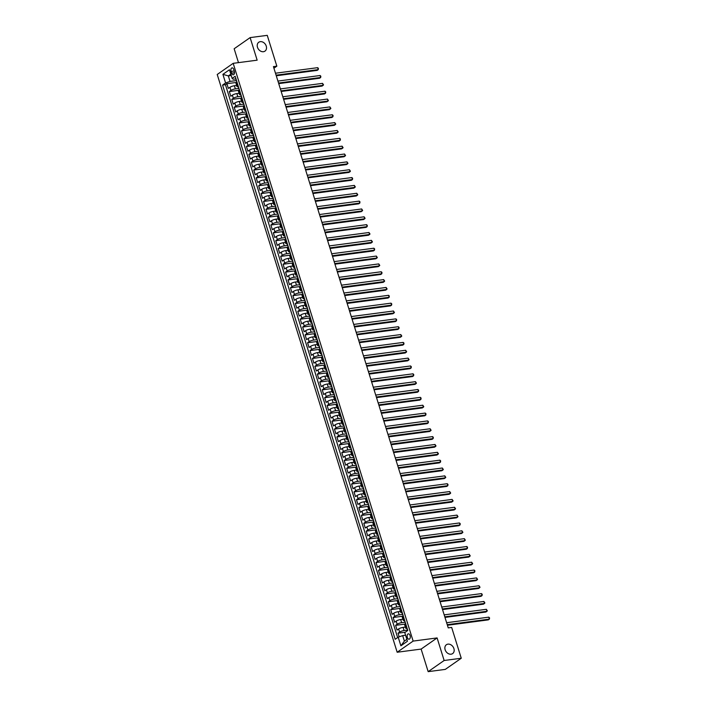 <?xml version="1.0" encoding="UTF-8"?>
<svg xmlns="http://www.w3.org/2000/svg" width="707" height="707" viewBox="0 0 707 707"><rect width="100%" height="100%" fill="white"/><g stroke="black" fill="none" stroke-linecap="round" stroke-linejoin="round"><path stroke-width="1.06" d="M447.955 644.139A5.409 4.233 -124.9 0 1 453.523 647.63A5.409 4.233 -124.9 0 1 452.621 653.604A5.409 4.233 -124.9 0 1 451.084 654.187A5.409 4.233 -124.9 0 1 445.516 650.696A5.409 4.233 -124.9 0 1 446.417 644.722A5.409 4.233 -124.9 0 1 447.955 644.139M260.3 41.66A5.409 4.233 -124.9 0 1 265.867 45.151A5.409 4.233 -124.9 0 1 264.966 51.125A5.409 4.233 -124.9 0 1 263.428 51.708A5.409 4.233 -124.9 0 1 257.861 48.209A5.409 4.233 -124.9 0 1 258.771 42.243A5.409 4.233 -124.9 0 1 260.3 41.66M410.095 635.558A2.704 1.564 -97.5 0 0 408.363 633.843A2.704 1.564 -97.5 0 0 407.338 637.493A2.704 1.564 -97.5 0 0 409.07 639.208A2.704 1.564 -97.5 0 0 410.095 635.558M428.168 671.65L444.137 660.497L437.103 637.926L421.133 649.079L428.168 671.65L445.286 669.396L461.256 658.244L451.667 627.427L448.238 627.878L273.423 66.608L276.844 66.158L267.255 35.35L250.128 37.604L234.158 48.756L238.48 62.64M421.133 649.079L397.166 652.243L217.217 74.491L233.186 63.33L413.135 641.09L397.166 652.243M236.642 85.441L234.397 85.741A3.385 0.795 162.7 0 0 229.925 87.306L228.352 88.41L226.885 83.7L236.907 82.374M238.948 88.41L235.378 88.879A3.385 0.795 162.7 0 0 230.906 90.443L229.333 91.548L239.346 90.231M229.333 91.548L230.8 96.258L232.373 95.153A3.385 0.795 162.7 0 1 236.845 93.589L239.09 93.297M241.538 101.145L239.284 101.437A3.385 0.795 162.7 0 0 234.821 103.01L233.248 104.106L231.781 99.395L241.794 98.079M243.977 108.993L241.732 109.293A3.385 0.795 162.7 0 0 237.26 110.858L235.687 111.953L234.22 107.243L244.242 105.926M246.425 116.841L244.171 117.141A3.385 0.795 162.7 0 0 239.708 118.705L238.135 119.81L236.668 115.1L246.681 113.774M248.873 124.697L246.619 124.989A3.385 0.795 162.7 0 0 242.156 126.553L240.574 127.658L239.116 122.947L249.129 121.631M251.312 132.545L249.067 132.836A3.385 0.795 162.7 0 0 244.595 134.41L243.022 135.505L241.555 130.795L251.577 129.478M253.76 140.393L251.506 140.693A3.385 0.795 162.7 0 0 247.043 142.257L245.47 143.353L244.003 138.643L254.016 137.326M256.208 148.24L253.954 148.541A3.385 0.795 162.7 0 0 249.491 150.105L247.91 151.21L246.443 146.499L256.464 145.174M258.647 156.097L256.402 156.388A3.385 0.795 162.7 0 0 251.931 157.953L250.358 159.057L248.891 154.347L258.912 153.03M261.095 163.944L258.842 164.236A3.385 0.795 162.7 0 0 254.379 165.809L252.806 166.905L251.338 162.195L261.351 160.878M263.543 171.792L261.29 172.093A3.385 0.795 162.7 0 0 256.827 173.657L255.245 174.753L253.778 170.042L263.799 168.726M265.982 179.64L263.738 179.94A3.385 0.795 162.7 0 0 259.266 181.505L257.693 182.609L256.226 177.899L266.247 176.573M268.43 187.496L266.177 187.788A3.385 0.795 162.7 0 0 261.714 189.352L260.141 190.457L258.674 185.747L268.687 184.43M270.878 195.344L268.625 195.636A3.385 0.795 162.7 0 0 264.162 197.209L262.58 198.305L261.113 193.594L271.135 192.277M273.317 203.192L271.073 203.492A3.385 0.795 162.7 0 0 266.601 205.057L265.028 206.152L263.561 201.442L273.582 200.125M275.765 211.04L273.512 211.34A3.385 0.795 162.7 0 0 269.049 212.904L267.476 214.009L266.009 209.299L276.022 207.973M278.213 218.896L275.96 219.188A3.385 0.795 162.7 0 0 271.497 220.752L269.915 221.857L268.448 217.146L278.47 215.829M280.652 226.744L278.408 227.035A3.385 0.795 162.7 0 0 273.936 228.608L272.363 229.704L270.896 224.994L280.909 223.677M283.1 234.591L280.847 234.892A3.385 0.795 162.7 0 0 276.384 236.456L274.811 237.552L273.344 232.842L283.357 231.525M285.548 242.439L283.295 242.74A3.385 0.795 162.7 0 0 278.832 244.304L277.25 245.409L275.783 240.698L285.805 239.373M287.988 250.296L285.743 250.587A3.385 0.795 162.7 0 0 281.271 252.152L279.698 253.256L278.231 248.546L288.244 247.229M290.436 258.143L288.182 258.435A3.385 0.795 162.7 0 0 283.719 260.008L282.146 261.104L280.679 256.394L290.692 255.077M292.884 265.991L290.63 266.292A3.385 0.795 162.7 0 0 286.167 267.856L284.585 268.952L283.118 264.241L293.14 262.924M295.323 273.839L293.078 274.139A3.385 0.795 162.7 0 0 288.606 275.703L287.033 276.808L285.566 272.098L295.579 270.772M297.771 281.695L295.517 281.987A3.385 0.795 162.7 0 0 291.054 283.551L289.481 284.656L288.014 279.945L298.027 278.629M300.219 289.543L297.965 289.835A3.385 0.795 162.7 0 0 293.502 291.408L291.92 292.504L290.453 287.793L300.475 286.476M302.658 297.391L300.413 297.691A3.385 0.795 162.7 0 0 295.941 299.255L294.368 300.351L292.901 295.641L302.914 294.324M305.106 305.238L302.852 305.539A3.385 0.795 162.7 0 0 298.389 307.103L296.816 308.208L295.349 303.497L305.362 302.172M307.554 313.095L305.3 313.387A3.385 0.795 162.7 0 0 300.837 314.951L299.255 316.056L297.788 311.345L307.81 310.028M309.993 320.943L307.748 321.234A3.385 0.795 162.7 0 0 303.276 322.807L301.703 323.903L300.236 319.193L310.249 317.876M312.441 328.79L310.187 329.091A3.385 0.795 162.7 0 0 305.724 330.655L304.151 331.751L302.684 327.041L312.697 325.724M314.889 336.638L312.635 336.939A3.385 0.795 162.7 0 0 308.172 338.503L306.591 339.607L305.124 334.897L315.145 333.571M317.328 344.495L315.083 344.786A3.385 0.795 162.7 0 0 310.612 346.35L309.039 347.455L307.572 342.745L317.584 341.428M319.776 352.342L317.523 352.634A3.385 0.795 162.7 0 0 313.06 354.207L311.487 355.303L310.02 350.592L320.032 349.276M322.224 360.19L319.971 360.49A3.385 0.795 162.7 0 0 315.508 362.055L313.926 363.151L312.459 358.44L322.48 357.123M324.663 368.038L322.419 368.338A3.385 0.795 162.7 0 0 317.947 369.902L316.374 371.007L314.907 366.297L324.92 364.971M327.111 375.894L324.858 376.186A3.385 0.795 162.7 0 0 320.395 377.75L318.822 378.855L317.355 374.144L327.368 372.828M329.559 383.742L327.306 384.034A3.385 0.795 162.7 0 0 322.843 385.607L321.261 386.702L319.794 381.992L329.815 380.675M331.998 391.59L329.754 391.89A3.385 0.795 162.7 0 0 325.282 393.454L323.709 394.55L322.242 389.84L332.255 388.523M334.446 399.437L332.193 399.738A3.385 0.795 162.7 0 0 327.73 401.302L326.157 402.407L324.69 397.696L334.703 396.371M336.885 407.294L334.641 407.586A3.385 0.795 162.7 0 0 330.169 409.15L328.596 410.254L327.129 405.544L337.151 404.227M339.333 415.142L337.089 415.433A3.385 0.795 162.7 0 0 332.617 417.006L331.044 418.102L329.577 413.392L339.59 412.075M341.781 422.989L339.528 423.29A3.385 0.795 162.7 0 0 335.065 424.854L333.492 425.95L332.025 421.239L342.038 419.923M344.221 430.837L341.976 431.137A3.385 0.795 162.7 0 0 337.504 432.702L335.931 433.806L334.464 429.096L344.486 427.77M346.669 438.693L344.424 438.985A3.385 0.795 162.7 0 0 339.952 440.549L338.379 441.654L336.912 436.944L346.925 435.627M349.117 446.541L346.863 446.833A3.385 0.795 162.7 0 0 342.4 448.406L340.827 449.502L339.36 444.791L349.373 443.475M351.556 454.389L349.311 454.689A3.385 0.795 162.7 0 0 344.839 456.254L343.266 457.349L341.799 452.639L351.821 451.322M354.004 462.237L351.75 462.537A3.385 0.795 162.7 0 0 347.287 464.101L345.714 465.206L344.247 460.496L354.26 459.17M356.452 470.093L354.198 470.385A3.385 0.795 162.7 0 0 349.735 471.949L348.162 473.054L346.695 468.343L356.708 467.027M358.891 477.941L356.646 478.232A3.385 0.795 162.7 0 0 352.174 479.806L350.601 480.901L349.134 476.191L359.156 474.874M361.339 485.789L359.085 486.089A3.385 0.795 162.7 0 0 354.622 487.653L353.049 488.749L351.582 484.039L361.595 482.722M363.787 493.636L361.533 493.937A3.385 0.795 162.7 0 0 357.07 495.501L355.488 496.606L354.021 491.895L364.043 490.57M366.226 501.493L363.981 501.784A3.385 0.795 162.7 0 0 359.51 503.349L357.936 504.453L356.469 499.743L366.491 498.426M368.674 509.34L366.42 509.632A3.385 0.795 162.7 0 0 361.957 511.205L360.384 512.301L358.917 507.591L368.93 506.274M371.122 517.188L368.868 517.489A3.385 0.795 162.7 0 0 364.405 519.053L362.824 520.149L361.357 515.438L371.378 514.122M373.561 525.036L371.316 525.336A3.385 0.795 162.7 0 0 366.845 526.901L365.272 528.005L363.805 523.295L373.826 521.969M376.009 532.892L373.756 533.184A3.385 0.795 162.7 0 0 369.293 534.748L367.72 535.853L366.253 531.143L376.265 529.826M378.457 540.74L376.204 541.032A3.385 0.795 162.7 0 0 371.741 542.605L370.159 543.701L368.692 538.99L378.713 537.673M380.896 548.588L378.652 548.888A3.385 0.795 162.7 0 0 374.18 550.453L372.607 551.548L371.14 546.838L381.161 545.521M383.344 556.436L381.091 556.736A3.385 0.795 162.7 0 0 376.628 558.3L375.055 559.405L373.588 554.695L383.601 553.369M385.792 564.292L383.539 564.584A3.385 0.795 162.7 0 0 379.076 566.148L377.494 567.253L376.027 562.542L386.049 561.225M388.231 572.14L385.987 572.431A3.385 0.795 162.7 0 0 381.515 574.004L379.942 575.1L378.475 570.39L388.488 569.073M390.679 579.987L388.426 580.288A3.385 0.795 162.7 0 0 383.963 581.852L382.39 582.948L380.923 578.238L390.936 576.921M393.127 587.835L390.874 588.136A3.385 0.795 162.7 0 0 386.411 589.7L384.829 590.805L383.362 586.094L393.384 584.769M395.567 595.692L393.322 595.983A3.385 0.795 162.7 0 0 388.85 597.548L387.277 598.652L385.81 593.942L395.823 592.625M398.014 603.539L395.761 603.831A3.385 0.795 162.7 0 0 391.298 605.404L389.725 606.5L388.258 601.79L398.271 600.473M400.462 611.387L398.209 611.688A3.385 0.795 162.7 0 0 393.746 613.252L392.164 614.348L390.697 609.637L400.719 608.32M402.902 619.235L400.657 619.535A3.385 0.795 162.7 0 0 396.185 621.1L394.612 622.204L393.145 617.494L403.158 616.168M405.35 627.091L403.096 627.383A3.385 0.795 162.7 0 0 398.633 628.947L397.06 630.052L395.593 625.341L405.606 624.025M231.074 71.407L231.613 73.13A2.625 1.511 -97.5 0 0 233.292 74.792A2.625 1.511 -97.5 0 0 234.282 71.257L233.752 69.533A2.625 1.511 -97.5 0 0 232.064 67.872A2.625 1.511 -97.5 0 0 231.074 71.407L234.203 70.992M231.251 75.534L228.343 75.914L230.049 81.411L225.586 82.975L222.564 85.087L395.178 639.287L398.2 637.184L400.887 645.818L407.453 641.231L404.757 632.597L407.78 630.485L235.166 76.285L232.143 78.397L233.16 79.237L235.82 78.892M225.586 82.975L222.899 74.341L229.457 69.763L232.143 78.397M407.647 630.052L404.077 630.52L403.096 627.383M405.084 621.824L405.058 621.851A2.245 0.521 162.7 0 0 404.987 622.045A2.245 0.521 162.7 0 0 405.199 622.187L401.629 622.673L400.657 619.535M402.61 614.003L402.61 614.003A2.245 0.521 162.7 0 0 402.548 614.197A2.245 0.521 162.7 0 0 402.751 614.33L399.19 614.825L398.209 611.688M400.312 606.5L396.742 606.977L395.761 603.831M397.749 598.272L397.723 598.299A2.245 0.521 162.7 0 0 397.661 598.493A2.245 0.521 162.7 0 0 397.864 598.635L394.294 599.121L393.322 595.983M395.275 590.451L395.275 590.451A2.245 0.521 162.7 0 0 395.213 590.645A2.245 0.521 162.7 0 0 395.416 590.787L391.855 591.273L390.874 588.136M392.977 582.957L389.407 583.425L388.426 580.288M390.423 574.747L390.388 574.747A2.245 0.521 162.7 0 0 390.326 574.95A2.245 0.521 162.7 0 0 390.529 575.083L386.959 575.578L385.987 572.431M387.94 566.899L387.94 566.899A2.245 0.521 162.7 0 0 387.878 567.094A2.245 0.521 162.7 0 0 388.081 567.235L384.52 567.721L383.539 564.584M385.642 559.405L382.072 559.873L381.091 556.736M383.088 551.195L383.053 551.204A2.245 0.521 162.7 0 0 382.991 551.398A2.245 0.521 162.7 0 0 383.194 551.531L379.624 552.026L378.652 548.888M380.605 543.347L380.605 543.347A2.245 0.521 162.7 0 0 380.543 543.55A2.245 0.521 162.7 0 0 380.746 543.683L377.185 544.178L376.204 541.032M378.307 535.853L374.737 536.321L373.756 533.184M375.753 527.643L375.717 527.652A2.245 0.521 162.7 0 0 375.656 527.846A2.245 0.521 162.7 0 0 375.859 527.988L372.289 528.474L371.316 525.336M373.42 520.158L369.849 520.626L368.868 517.489M370.972 512.301L367.401 512.778L366.42 509.632M368.418 504.1L368.382 504.1A2.245 0.521 162.7 0 0 368.32 504.294A2.245 0.521 162.7 0 0 368.524 504.436L364.953 504.922L363.981 501.784M366.085 496.606L362.514 497.074L361.533 493.937M363.637 488.758L360.066 489.226L359.085 486.089M361.083 480.548L361.047 480.548A2.245 0.521 162.7 0 0 360.985 480.751A2.245 0.521 162.7 0 0 361.189 480.884L357.618 481.379L356.646 478.232M358.749 473.054L355.179 473.522L354.198 470.385M356.187 464.826L356.16 464.853A2.245 0.521 162.7 0 0 356.089 465.047A2.245 0.521 162.7 0 0 356.293 465.188L352.731 465.674L351.75 462.537M353.747 456.996L353.712 457.005A2.245 0.521 162.7 0 0 353.65 457.199A2.245 0.521 162.7 0 0 353.853 457.332L350.283 457.827L349.311 454.689M351.414 449.502L347.844 449.979L346.863 446.833M348.851 441.274L348.825 441.301A2.245 0.521 162.7 0 0 348.754 441.495A2.245 0.521 162.7 0 0 348.958 441.636L345.396 442.122L344.424 438.985M346.412 433.444L346.377 433.453A2.245 0.521 162.7 0 0 346.315 433.647A2.245 0.521 162.7 0 0 346.518 433.789L342.957 434.275L341.976 431.137M344.079 425.959L340.509 426.427L339.528 423.29M341.49 417.749L341.49 417.749A2.245 0.521 162.7 0 0 341.419 417.952A2.245 0.521 162.7 0 0 341.631 418.084L338.061 418.579L337.089 415.433M339.077 409.901L339.042 409.901A2.245 0.521 162.7 0 0 338.98 410.095A2.245 0.521 162.7 0 0 339.183 410.237L335.622 410.723L334.641 407.586M336.744 402.407L333.174 402.875L332.193 399.738M334.155 394.206L334.155 394.206A2.245 0.521 162.7 0 0 334.084 394.4A2.245 0.521 162.7 0 0 334.296 394.533L330.726 395.027L329.754 391.89M331.742 386.349L331.707 386.349A2.245 0.521 162.7 0 0 331.645 386.552A2.245 0.521 162.7 0 0 331.848 386.685L328.287 387.18L327.306 384.034M329.409 378.855L325.839 379.323L324.858 376.186M326.82 370.654L326.82 370.654A2.245 0.521 162.7 0 0 326.749 370.848A2.245 0.521 162.7 0 0 326.961 370.989L323.391 371.475L322.419 368.338M324.522 363.159L320.951 363.628L319.971 360.49M322.074 355.303L318.503 355.78L317.523 352.634M319.484 347.102L319.484 347.102A2.245 0.521 162.7 0 0 319.414 347.296A2.245 0.521 162.7 0 0 319.626 347.437L316.056 347.924L315.083 344.786M317.187 339.607L313.616 340.076L312.635 336.939M314.739 331.76L311.168 332.228L310.187 329.091M312.149 323.55L312.149 323.55A2.245 0.521 162.7 0 0 312.079 323.753A2.245 0.521 162.7 0 0 312.291 323.886L308.72 324.38L307.748 321.234M309.852 316.056L306.281 316.524L305.3 313.387M307.289 307.828L307.253 307.854A2.245 0.521 162.7 0 0 307.192 308.049A2.245 0.521 162.7 0 0 307.395 308.19L303.833 308.676L302.852 305.539M304.814 300.007L304.814 300.007A2.245 0.521 162.7 0 0 304.744 300.201A2.245 0.521 162.7 0 0 304.956 300.334L301.385 300.829L300.413 297.691M302.516 292.504L298.946 292.981L297.965 289.835M299.954 284.276L299.918 284.302A2.245 0.521 162.7 0 0 299.856 284.497A2.245 0.521 162.7 0 0 300.06 284.638L296.498 285.124L295.517 281.987M297.479 276.455L297.479 276.455A2.245 0.521 162.7 0 0 297.408 276.649A2.245 0.521 162.7 0 0 297.62 276.791L294.05 277.277L293.078 274.139M295.181 268.96L291.611 269.429L290.63 266.292M292.583 260.75L292.583 260.75A2.245 0.521 162.7 0 0 292.521 260.954A2.245 0.521 162.7 0 0 292.725 261.086L289.163 261.581L288.182 258.435M290.144 252.903L290.144 252.903A2.245 0.521 162.7 0 0 290.082 253.097A2.245 0.521 162.7 0 0 290.285 253.239L286.715 253.725L285.743 250.587M287.846 245.409L284.276 245.877L283.295 242.74M285.248 237.207L285.248 237.207A2.245 0.521 162.7 0 0 285.186 237.402A2.245 0.521 162.7 0 0 285.389 237.534L281.828 238.029L280.847 234.892M282.809 229.351L282.809 229.351A2.245 0.521 162.7 0 0 282.747 229.554A2.245 0.521 162.7 0 0 282.95 229.687L279.38 230.182L278.408 227.035M280.511 221.857L276.941 222.325L275.96 219.188M277.913 213.655L277.913 213.655A2.245 0.521 162.7 0 0 277.851 213.85A2.245 0.521 162.7 0 0 278.054 213.991L274.493 214.477L273.512 211.34M275.615 206.161L272.045 206.63L271.073 203.492M273.176 198.305L269.606 198.782L268.625 195.636M270.578 190.103L270.578 190.103A2.245 0.521 162.7 0 0 270.516 190.298A2.245 0.521 162.7 0 0 270.719 190.439L267.158 190.925L266.177 187.788M268.28 182.609L264.71 183.078L263.738 179.94M265.841 174.762L262.27 175.23L261.29 172.093M263.278 166.552L263.251 166.552A2.245 0.521 162.7 0 0 263.181 166.755A2.245 0.521 162.7 0 0 263.384 166.887L259.822 167.382L258.842 164.236M260.945 159.057L257.375 159.526L256.402 156.388M258.391 150.83L258.355 150.856A2.245 0.521 162.7 0 0 258.294 151.051A2.245 0.521 162.7 0 0 258.497 151.192L254.935 151.678L253.954 148.541M255.952 143L255.916 143.008A2.245 0.521 162.7 0 0 255.846 143.203A2.245 0.521 162.7 0 0 256.049 143.335L252.487 143.83L251.506 140.693M253.619 135.505L250.039 135.983L249.067 132.836M251.056 127.278L251.02 127.304A2.245 0.521 162.7 0 0 250.958 127.499A2.245 0.521 162.7 0 0 251.162 127.64L247.6 128.126L246.619 124.989M248.617 119.448L248.581 119.456A2.245 0.521 162.7 0 0 248.511 119.651A2.245 0.521 162.7 0 0 248.714 119.792L245.152 120.278L244.171 117.141M246.283 111.962L242.704 112.431L241.732 109.293M243.685 103.752L243.685 103.752A2.245 0.521 162.7 0 0 243.623 103.956A2.245 0.521 162.7 0 0 243.827 104.088L240.265 104.583L239.284 101.437M241.281 95.905L241.246 95.905A2.245 0.521 162.7 0 0 241.175 96.099A2.245 0.521 162.7 0 0 241.379 96.24L237.817 96.726L236.845 93.589M226.885 83.7L225.445 84.707L397.643 637.573M404.077 630.52A3.385 0.795 -17.3 0 0 399.614 632.093L398.032 633.189L399.172 636.839M395.593 625.341L397.166 624.237A3.385 0.795 -17.3 0 1 401.629 622.673M393.145 617.494L394.718 616.389A3.385 0.795 -17.3 0 1 399.19 614.825M390.697 609.637L392.279 608.541A3.385 0.795 -17.3 0 1 396.742 606.977M388.258 601.79L389.831 600.694A3.385 0.795 -17.3 0 1 394.294 599.121M385.81 593.942L387.383 592.837A3.385 0.795 -17.3 0 1 391.855 591.273M383.362 586.094L384.944 584.989A3.385 0.795 -17.3 0 1 389.407 583.425M380.923 578.238L382.496 577.142A3.385 0.795 -17.3 0 1 386.959 575.578M378.475 570.39L380.048 569.294A3.385 0.795 -17.3 0 1 384.52 567.721M376.027 562.542L377.609 561.438A3.385 0.795 -17.3 0 1 382.072 559.873M373.588 554.695L375.161 553.59A3.385 0.795 -17.3 0 1 379.624 552.026M371.14 546.838L372.713 545.742A3.385 0.795 -17.3 0 1 377.185 544.178M368.692 538.99L370.274 537.894A3.385 0.795 -17.3 0 1 374.737 536.321M366.253 531.143L367.826 530.038A3.385 0.795 -17.3 0 1 372.289 528.474M363.805 523.295L365.378 522.19A3.385 0.795 -17.3 0 1 369.849 520.626M361.357 515.438L362.938 514.342A3.385 0.795 -17.3 0 1 367.401 512.778M358.917 507.591L360.49 506.495A3.385 0.795 -17.3 0 1 364.953 504.922M356.469 499.743L358.042 498.638A3.385 0.795 -17.3 0 1 362.514 497.074M354.021 491.895L355.603 490.791A3.385 0.795 -17.3 0 1 360.066 489.226M351.582 484.039L353.155 482.943A3.385 0.795 -17.3 0 1 357.618 481.379M349.134 476.191L350.707 475.095A3.385 0.795 -17.3 0 1 355.179 473.522M346.695 468.343L348.268 467.239A3.385 0.795 -17.3 0 1 352.731 465.674M344.247 460.496L345.82 459.391A3.385 0.795 -17.3 0 1 350.283 457.827M341.799 452.639L343.372 451.543A3.385 0.795 -17.3 0 1 347.844 449.979M339.36 444.791L340.933 443.696A3.385 0.795 -17.3 0 1 345.396 442.122M336.912 436.944L338.485 435.839A3.385 0.795 -17.3 0 1 342.957 434.275M334.464 429.096L336.037 427.991A3.385 0.795 -17.3 0 1 340.509 426.427M332.025 421.239L333.598 420.144A3.385 0.795 -17.3 0 1 338.061 418.579M329.577 413.392L331.15 412.296A3.385 0.795 -17.3 0 1 335.622 410.723M327.129 405.544L328.702 404.439A3.385 0.795 -17.3 0 1 333.174 402.875M324.69 397.696L326.263 396.592A3.385 0.795 -17.3 0 1 330.726 395.027M322.242 389.84L323.815 388.744A3.385 0.795 -17.3 0 1 328.287 387.18M319.794 381.992L321.376 380.896A3.385 0.795 -17.3 0 1 325.839 379.323M317.355 374.144L318.928 373.04A3.385 0.795 -17.3 0 1 323.391 371.475M314.907 366.297L316.48 365.192A3.385 0.795 -17.3 0 1 320.951 363.628M312.459 358.44L314.041 357.344A3.385 0.795 -17.3 0 1 318.503 355.78M310.02 350.592L311.593 349.497A3.385 0.795 -17.3 0 1 316.056 347.924M307.572 342.745L309.145 341.64A3.385 0.795 -17.3 0 1 313.616 340.076M305.124 334.897L306.705 333.792A3.385 0.795 -17.3 0 1 311.168 332.228M302.684 327.041L304.257 325.945A3.385 0.795 -17.3 0 1 308.72 324.38M300.236 319.193L301.809 318.097A3.385 0.795 -17.3 0 1 306.281 316.524M297.788 311.345L299.37 310.24A3.385 0.795 -17.3 0 1 303.833 308.676M295.349 303.497L296.922 302.393A3.385 0.795 -17.3 0 1 301.385 300.829M292.901 295.641L294.474 294.545A3.385 0.795 -17.3 0 1 298.946 292.981M290.453 287.793L292.035 286.697A3.385 0.795 -17.3 0 1 296.498 285.124M288.014 279.945L289.587 278.841A3.385 0.795 -17.3 0 1 294.05 277.277M285.566 272.098L287.139 270.993A3.385 0.795 -17.3 0 1 291.611 269.429M283.118 264.241L284.7 263.145A3.385 0.795 -17.3 0 1 289.163 261.581M280.679 256.394L282.252 255.298A3.385 0.795 -17.3 0 1 286.715 253.725M278.231 248.546L279.804 247.441A3.385 0.795 -17.3 0 1 284.276 245.877M275.783 240.698L277.365 239.593A3.385 0.795 -17.3 0 1 281.828 238.029M273.344 232.842L274.917 231.746A3.385 0.795 -17.3 0 1 279.38 230.182M270.896 224.994L272.469 223.898A3.385 0.795 -17.3 0 1 276.941 222.325M268.448 217.146L270.03 216.042A3.385 0.795 -17.3 0 1 274.493 214.477M266.009 209.299L267.582 208.194A3.385 0.795 -17.3 0 1 272.045 206.63M263.561 201.442L265.134 200.346A3.385 0.795 -17.3 0 1 269.606 198.782M261.113 193.594L262.695 192.498A3.385 0.795 -17.3 0 1 267.158 190.925M258.674 185.747L260.247 184.642A3.385 0.795 -17.3 0 1 264.71 183.078M256.226 177.899L257.799 176.794A3.385 0.795 -17.3 0 1 262.27 175.23M253.778 170.042L255.36 168.946A3.385 0.795 -17.3 0 1 259.822 167.382M251.338 162.195L252.912 161.099A3.385 0.795 -17.3 0 1 257.375 159.526M248.891 154.347L250.464 153.242A3.385 0.795 -17.3 0 1 254.935 151.678M246.443 146.499L248.024 145.395A3.385 0.795 -17.3 0 1 252.487 143.83M244.003 138.643L245.576 137.547A3.385 0.795 -17.3 0 1 250.039 135.983M241.555 130.795L243.128 129.699A3.385 0.795 -17.3 0 1 247.6 128.126M239.116 122.947L240.689 121.843A3.385 0.795 -17.3 0 1 245.152 120.278M236.668 115.1L238.241 113.995A3.385 0.795 -17.3 0 1 242.704 112.431M234.22 107.243L235.793 106.147A3.385 0.795 -17.3 0 1 240.265 104.583M231.781 99.395L233.354 98.3A3.385 0.795 -17.3 0 1 237.817 96.726M238.029 85.476L237.472 85.865A3.385 0.795 162.7 0 0 236.978 86.51A3.385 0.795 162.7 0 0 238.268 86.731L238.736 88.251A2.245 0.521 162.7 0 0 238.939 88.393M237.048 82.33L236.492 82.728A3.385 0.795 162.7 0 0 235.997 83.373L236.978 86.51M239.496 90.187L238.939 90.576A3.385 0.795 162.7 0 0 238.445 91.221L239.426 94.358A3.385 0.795 -17.3 0 1 239.912 93.713L240.477 93.324M241.944 98.034L241.379 98.423A3.385 0.795 162.7 0 0 240.893 99.068L241.865 102.206A3.385 0.795 -17.3 0 1 242.36 101.569L242.916 101.172M244.383 105.882L243.827 106.271A3.385 0.795 162.7 0 0 243.332 106.916L244.313 110.062A3.385 0.795 -17.3 0 1 244.799 109.417L245.364 109.019M246.831 113.73L246.266 114.127A3.385 0.795 162.7 0 0 245.78 114.773L246.761 117.91A3.385 0.795 -17.3 0 1 247.247 117.265L247.812 116.876M249.279 121.586L248.714 121.975A3.385 0.795 162.7 0 0 248.228 122.62L249.2 125.758A3.385 0.795 -17.3 0 1 249.695 125.112L250.251 124.724M251.719 129.434L251.162 129.823A3.385 0.795 162.7 0 0 250.667 130.468L251.648 133.605A3.385 0.795 -17.3 0 1 252.134 132.969L252.699 132.571M254.167 137.282L253.601 137.671A3.385 0.795 162.7 0 0 253.115 138.316L254.096 141.462A3.385 0.795 -17.3 0 1 254.582 140.817L255.147 140.419M256.614 145.129L256.049 145.527A3.385 0.795 162.7 0 0 255.563 146.172L256.535 149.31A3.385 0.795 -17.3 0 1 257.03 148.664L257.587 148.276M259.054 152.986L258.497 153.375A3.385 0.795 162.7 0 0 258.002 154.02L258.983 157.157A3.385 0.795 -17.3 0 1 259.469 156.512L260.035 156.123M261.502 160.834L260.936 161.223A3.385 0.795 162.7 0 0 260.45 161.868L261.431 165.005A3.385 0.795 -17.3 0 1 261.917 164.369L262.483 163.971M263.95 168.681L263.384 169.07A3.385 0.795 162.7 0 0 262.898 169.715L263.87 172.862A3.385 0.795 -17.3 0 1 264.365 172.216L264.922 171.819M266.389 176.529L265.832 176.927A3.385 0.795 162.7 0 0 265.337 177.572L266.318 180.709A3.385 0.795 -17.3 0 1 266.804 180.064L267.37 179.675M268.837 184.386L268.271 184.774A3.385 0.795 162.7 0 0 267.785 185.42L268.766 188.557A3.385 0.795 -17.3 0 1 269.252 187.912L269.818 187.523M271.285 192.233L270.719 192.622A3.385 0.795 162.7 0 0 270.233 193.267L271.205 196.405A3.385 0.795 -17.3 0 1 271.7 195.768L272.257 195.371M273.724 200.081L273.167 200.47A3.385 0.795 162.7 0 0 272.672 201.115L273.653 204.261A3.385 0.795 -17.3 0 1 274.139 203.616L274.705 203.218M276.172 207.929L275.606 208.326A3.385 0.795 162.7 0 0 275.12 208.972L276.101 212.109A3.385 0.795 -17.3 0 1 276.587 211.464L277.153 211.075M278.62 215.785L278.054 216.174A3.385 0.795 162.7 0 0 277.568 216.819L278.54 219.957A3.385 0.795 -17.3 0 1 279.035 219.311L279.592 218.923M281.059 223.633L280.502 224.022A3.385 0.795 162.7 0 0 280.007 224.667L280.988 227.804A3.385 0.795 -17.3 0 1 281.474 227.168L282.04 226.77M283.507 231.481L282.941 231.869A3.385 0.795 162.7 0 0 282.455 232.515L283.436 235.661A3.385 0.795 -17.3 0 1 283.922 235.016L284.488 234.618M285.955 239.328L285.389 239.726A3.385 0.795 162.7 0 0 284.903 240.371L285.875 243.508A3.385 0.795 -17.3 0 1 286.37 242.863L286.927 242.474M288.394 247.185L287.837 247.574A3.385 0.795 162.7 0 0 287.342 248.219L288.323 251.356A3.385 0.795 -17.3 0 1 288.81 250.711L289.375 250.322M290.842 255.033L290.277 255.421A3.385 0.795 162.7 0 0 289.79 256.067L290.771 259.204A3.385 0.795 -17.3 0 1 291.257 258.568L291.823 258.17M293.29 262.88L292.725 263.269A3.385 0.795 162.7 0 0 292.238 263.914L293.211 267.06A3.385 0.795 -17.3 0 1 293.705 266.415L294.262 266.018M295.729 270.728L295.173 271.126A3.385 0.795 162.7 0 0 294.678 271.771L295.659 274.908A3.385 0.795 -17.3 0 1 296.145 274.263L296.71 273.874M298.177 278.585L297.612 278.973A3.385 0.795 162.7 0 0 297.126 279.618L298.107 282.756A3.385 0.795 -17.3 0 1 298.593 282.111L299.158 281.722M300.625 286.432L300.06 286.821A3.385 0.795 162.7 0 0 299.574 287.466L300.546 290.604A3.385 0.795 -17.3 0 1 301.041 289.967L301.597 289.57M303.064 294.28L302.508 294.669A3.385 0.795 162.7 0 0 302.013 295.314L302.994 298.46A3.385 0.795 -17.3 0 1 303.48 297.815L304.045 297.417M305.512 302.128L304.947 302.525A3.385 0.795 162.7 0 0 304.461 303.17L305.442 306.308A3.385 0.795 -17.3 0 1 305.928 305.663L306.493 305.274M307.96 309.984L307.395 310.373A3.385 0.795 162.7 0 0 306.909 311.018L307.881 314.155A3.385 0.795 -17.3 0 1 308.376 313.51L308.932 313.121M310.4 317.832L309.843 318.221A3.385 0.795 162.7 0 0 309.348 318.866L310.329 322.003A3.385 0.795 -17.3 0 1 310.815 321.367L311.38 320.969M312.848 325.68L312.282 326.068A3.385 0.795 162.7 0 0 311.796 326.714L312.768 329.86A3.385 0.795 -17.3 0 1 313.263 329.215L313.82 328.817M315.287 333.527L314.73 333.925A3.385 0.795 162.7 0 0 314.235 334.57L315.216 337.707A3.385 0.795 -17.3 0 1 315.711 337.062L316.268 336.673M317.735 341.384L317.178 341.773A3.385 0.795 162.7 0 0 316.683 342.418L317.664 345.555A3.385 0.795 -17.3 0 1 318.15 344.91L318.716 344.521M320.183 349.231L319.617 349.62A3.385 0.795 162.7 0 0 319.131 350.265L320.103 353.403A3.385 0.795 -17.3 0 1 320.598 352.766L321.155 352.369M322.622 357.079L322.065 357.468A3.385 0.795 162.7 0 0 321.57 358.113L322.551 361.259A3.385 0.795 -17.3 0 1 323.046 360.614L323.603 360.217M325.07 364.927L324.513 365.325A3.385 0.795 162.7 0 0 324.018 365.97L324.999 369.107A3.385 0.795 -17.3 0 1 325.485 368.462L326.051 368.073M327.518 372.783L326.952 373.172A3.385 0.795 162.7 0 0 326.466 373.817L327.438 376.955A3.385 0.795 -17.3 0 1 327.933 376.31L328.49 375.921M329.957 380.631L329.4 381.02A3.385 0.795 162.7 0 0 328.905 381.665L329.886 384.802A3.385 0.795 -17.3 0 1 330.381 384.166L330.938 383.768M332.405 388.479L331.848 388.868A3.385 0.795 162.7 0 0 331.353 389.513L332.334 392.659A3.385 0.795 -17.3 0 1 332.82 392.014L333.386 391.616M334.853 396.327L334.287 396.724A3.385 0.795 162.7 0 0 333.801 397.369L334.773 400.507A3.385 0.795 -17.3 0 1 335.268 399.862L335.825 399.473M337.292 404.183L336.735 404.572A3.385 0.795 162.7 0 0 336.24 405.217L337.221 408.354A3.385 0.795 -17.3 0 1 337.716 407.709L338.273 407.32M339.74 412.031L339.183 412.42A3.385 0.795 162.7 0 0 338.688 413.065L339.669 416.202A3.385 0.795 -17.3 0 1 340.155 415.566L340.721 415.168M342.188 419.878L341.622 420.267A3.385 0.795 162.7 0 0 341.136 420.912L342.108 424.059A3.385 0.795 -17.3 0 1 342.603 423.413L343.16 423.016M344.627 427.726L344.07 428.124A3.385 0.795 162.7 0 0 343.575 428.769L344.556 431.906A3.385 0.795 -17.3 0 1 345.051 431.261L345.608 430.872M347.075 435.583L346.518 435.972A3.385 0.795 162.7 0 0 346.023 436.617L347.004 439.754A3.385 0.795 -17.3 0 1 347.49 439.109L348.056 438.72M349.523 443.43L348.958 443.819A3.385 0.795 162.7 0 0 348.471 444.464L349.444 447.602A3.385 0.795 -17.3 0 1 349.938 446.965L350.495 446.568M351.962 451.278L351.406 451.667A3.385 0.795 162.7 0 0 350.911 452.312L351.892 455.458A3.385 0.795 -17.3 0 1 352.378 454.813L352.943 454.415M354.41 459.126L353.845 459.523A3.385 0.795 162.7 0 0 353.359 460.169L354.34 463.306A3.385 0.795 -17.3 0 1 354.826 462.661L355.391 462.272M356.858 466.982L356.293 467.371A3.385 0.795 162.7 0 0 355.807 468.016L356.779 471.154A3.385 0.795 -17.3 0 1 357.274 470.509L357.83 470.12M359.297 474.83L358.741 475.219A3.385 0.795 162.7 0 0 358.246 475.864L359.227 479.001A3.385 0.795 -17.3 0 1 359.713 478.365L360.278 477.967M361.745 482.678L361.18 483.067A3.385 0.795 162.7 0 0 360.694 483.712L361.675 486.858A3.385 0.795 -17.3 0 1 362.161 486.213L362.726 485.815M364.193 490.525L363.628 490.923A3.385 0.795 162.7 0 0 363.142 491.568L364.114 494.706A3.385 0.795 -17.3 0 1 364.609 494.06L365.166 493.672M366.633 498.382L366.076 498.771A3.385 0.795 162.7 0 0 365.581 499.416L366.562 502.553A3.385 0.795 -17.3 0 1 367.048 501.908L367.613 501.519M369.081 506.23L368.515 506.619A3.385 0.795 162.7 0 0 368.029 507.264L369.01 510.401A3.385 0.795 -17.3 0 1 369.496 509.765L370.061 509.367M371.529 514.077L370.963 514.466A3.385 0.795 162.7 0 0 370.477 515.111L371.449 518.258A3.385 0.795 -17.3 0 1 371.944 517.612L372.501 517.215M373.968 521.925L373.411 522.323A3.385 0.795 162.7 0 0 372.916 522.968L373.897 526.105A3.385 0.795 -17.3 0 1 374.383 525.46L374.949 525.071M376.416 529.782L375.85 530.17A3.385 0.795 162.7 0 0 375.364 530.816L376.345 533.953A3.385 0.795 -17.3 0 1 376.831 533.308L377.397 532.919M378.864 537.629L378.298 538.018A3.385 0.795 162.7 0 0 377.812 538.663L378.784 541.801A3.385 0.795 -17.3 0 1 379.279 541.164L379.836 540.767M381.303 545.477L380.746 545.866A3.385 0.795 162.7 0 0 380.251 546.511L381.232 549.657A3.385 0.795 -17.3 0 1 381.718 549.012L382.284 548.614M383.751 553.325L383.185 553.722A3.385 0.795 162.7 0 0 382.699 554.368L383.68 557.505A3.385 0.795 -17.3 0 1 384.166 556.86L384.732 556.471M386.199 561.181L385.633 561.57A3.385 0.795 162.7 0 0 385.147 562.215L386.119 565.353A3.385 0.795 -17.3 0 1 386.614 564.707L387.171 564.319M388.638 569.029L388.081 569.418A3.385 0.795 162.7 0 0 387.586 570.063L388.567 573.2A3.385 0.795 -17.3 0 1 389.053 572.564L389.619 572.166M391.086 576.877L390.52 577.266A3.385 0.795 162.7 0 0 390.034 577.911L391.015 581.057A3.385 0.795 -17.3 0 1 391.501 580.412L392.067 580.014M393.534 584.724L392.968 585.122A3.385 0.795 162.7 0 0 392.482 585.767L393.454 588.904A3.385 0.795 -17.3 0 1 393.949 588.259L394.506 587.871M395.973 592.581L395.416 592.97A3.385 0.795 162.7 0 0 394.921 593.615L395.902 596.752A3.385 0.795 -17.3 0 1 396.388 596.107L396.954 595.718M398.421 600.429L397.855 600.817A3.385 0.795 162.7 0 0 397.369 601.463L398.35 604.6A3.385 0.795 -17.3 0 1 398.836 603.964L399.402 603.566M400.869 608.276L400.303 608.665A3.385 0.795 162.7 0 0 399.817 609.31L400.789 612.456A3.385 0.795 -17.3 0 1 401.284 611.811L401.841 611.414M403.308 616.124L402.751 616.522A3.385 0.795 162.7 0 0 402.256 617.167L403.237 620.304A3.385 0.795 -17.3 0 1 403.724 619.659L404.289 619.27M405.756 623.981L405.191 624.369A3.385 0.795 162.7 0 0 404.704 625.015L405.685 628.152A3.385 0.795 -17.3 0 1 406.172 627.507L406.737 627.118M236.35 80.209L236.35 80.209A2.245 0.521 162.7 0 0 236.288 80.404A2.245 0.521 162.7 0 0 236.492 80.536L230.049 81.411M444.137 660.497L461.256 658.244M437.103 637.926L413.135 641.09M233.186 63.33L257.154 60.175L250.128 37.604M273.918 68.208L276.844 66.158M230.835 74.173L228.343 75.914L222.899 74.341M405.579 635.231L402.663 635.611L404.377 641.108L406.87 639.367M225.445 84.707L222.564 85.087M398.032 633.189L405.279 632.235M240.707 94.588A3.385 0.795 -17.3 0 1 239.426 94.358M243.155 102.435A3.385 0.795 -17.3 0 1 241.865 102.206M245.691 110.08A2.245 0.521 162.7 0 0 245.603 110.31A3.385 0.795 -17.3 0 1 244.313 110.062M248.042 118.131A3.385 0.795 -17.3 0 1 246.761 117.91M250.49 125.987A3.385 0.795 -17.3 0 1 249.2 125.758M253.026 133.632A2.245 0.521 162.7 0 0 252.938 133.862A3.385 0.795 -17.3 0 1 251.648 133.605M255.377 141.683A3.385 0.795 -17.3 0 1 254.096 141.462M257.825 149.53A3.385 0.795 -17.3 0 1 256.535 149.31M260.362 157.184A2.245 0.521 162.7 0 0 260.273 157.414A3.385 0.795 -17.3 0 1 258.983 157.157M262.712 165.235A3.385 0.795 -17.3 0 1 261.431 165.005M265.16 173.082A3.385 0.795 -17.3 0 1 263.87 172.862M267.697 180.727A2.245 0.521 162.7 0 0 267.608 180.957A3.385 0.795 -17.3 0 1 266.318 180.709M270.047 188.787A3.385 0.795 -17.3 0 1 268.766 188.557M272.495 196.634A3.385 0.795 -17.3 0 1 271.205 196.405M275.032 204.279A2.245 0.521 162.7 0 0 274.943 204.509A3.385 0.795 -17.3 0 1 273.653 204.261M277.383 212.33A3.385 0.795 -17.3 0 1 276.101 212.109M279.831 220.186A3.385 0.795 -17.3 0 1 278.54 219.957M282.367 227.831A2.245 0.521 162.7 0 0 282.279 228.061A3.385 0.795 -17.3 0 1 280.988 227.804M284.718 235.882A3.385 0.795 -17.3 0 1 283.436 235.661M287.263 243.526A2.245 0.521 162.7 0 0 287.166 243.756A3.385 0.795 -17.3 0 1 285.875 243.508M289.702 251.383A2.245 0.521 162.7 0 0 289.614 251.612A3.385 0.795 -17.3 0 1 288.323 251.356M292.053 259.434A3.385 0.795 -17.3 0 1 290.771 259.204M294.598 267.078A2.245 0.521 162.7 0 0 294.501 267.308A3.385 0.795 -17.3 0 1 293.211 267.06M296.94 275.129A3.385 0.795 -17.3 0 1 295.659 274.908M299.388 282.986A3.385 0.795 -17.3 0 1 298.107 282.756M301.933 290.63A2.245 0.521 162.7 0 0 301.836 290.86A3.385 0.795 -17.3 0 1 300.546 290.604M304.275 298.681A3.385 0.795 -17.3 0 1 302.994 298.46M306.723 306.529A3.385 0.795 -17.3 0 1 305.442 306.308M309.259 314.182A2.245 0.521 162.7 0 0 309.171 314.412A3.385 0.795 -17.3 0 1 307.881 314.155M311.61 322.233A3.385 0.795 -17.3 0 1 310.329 322.003M314.058 330.081A3.385 0.795 -17.3 0 1 312.768 329.86M316.595 337.725A2.245 0.521 162.7 0 0 316.506 337.955A3.385 0.795 -17.3 0 1 315.216 337.707M318.945 345.785A3.385 0.795 -17.3 0 1 317.664 345.555M321.393 353.633A3.385 0.795 -17.3 0 1 320.103 353.403M323.93 361.277A2.245 0.521 162.7 0 0 323.841 361.507A3.385 0.795 -17.3 0 1 322.551 361.259M326.281 369.328A3.385 0.795 -17.3 0 1 324.999 369.107M328.728 377.185A3.385 0.795 -17.3 0 1 327.438 376.955M331.265 384.829A2.245 0.521 162.7 0 0 331.176 385.059A3.385 0.795 -17.3 0 1 329.886 384.802M333.616 392.88A3.385 0.795 -17.3 0 1 332.334 392.659M336.161 400.524A2.245 0.521 162.7 0 0 336.064 400.754A3.385 0.795 -17.3 0 1 334.773 400.507M338.6 408.381A2.245 0.521 162.7 0 0 338.512 408.611A3.385 0.795 -17.3 0 1 337.221 408.354M340.951 416.432A3.385 0.795 -17.3 0 1 339.669 416.202M343.496 424.076A2.245 0.521 162.7 0 0 343.399 424.306A3.385 0.795 -17.3 0 1 342.108 424.059M345.847 432.127A3.385 0.795 -17.3 0 1 344.556 431.906M348.286 439.984A3.385 0.795 -17.3 0 1 347.004 439.754M350.831 447.628A2.245 0.521 162.7 0 0 350.734 447.858A3.385 0.795 -17.3 0 1 349.444 447.602M353.182 455.679A3.385 0.795 -17.3 0 1 351.892 455.458M355.621 463.527A3.385 0.795 -17.3 0 1 354.34 463.306M358.166 471.18A2.245 0.521 162.7 0 0 358.069 471.41A3.385 0.795 -17.3 0 1 356.779 471.154M360.508 479.231A3.385 0.795 -17.3 0 1 359.227 479.001M362.956 487.079A3.385 0.795 -17.3 0 1 361.675 486.858M365.501 494.723A2.245 0.521 162.7 0 0 365.404 494.953A3.385 0.795 -17.3 0 1 364.114 494.706M367.843 502.783A3.385 0.795 -17.3 0 1 366.562 502.553M370.291 510.631A3.385 0.795 -17.3 0 1 369.01 510.401M372.836 518.275A2.245 0.521 162.7 0 0 372.739 518.505A3.385 0.795 -17.3 0 1 371.449 518.258M375.178 526.326A3.385 0.795 -17.3 0 1 373.897 526.105M377.626 534.183A3.385 0.795 -17.3 0 1 376.345 533.953M380.172 541.827A2.245 0.521 162.7 0 0 380.074 542.057A3.385 0.795 -17.3 0 1 378.784 541.801M382.514 549.878A3.385 0.795 -17.3 0 1 381.232 549.657M385.059 557.523A2.245 0.521 162.7 0 0 384.97 557.752A3.385 0.795 -17.3 0 1 383.68 557.505M387.507 565.379A2.245 0.521 162.7 0 0 387.409 565.609A3.385 0.795 -17.3 0 1 386.119 565.353M389.849 573.43A3.385 0.795 -17.3 0 1 388.567 573.2M392.394 581.074A2.245 0.521 162.7 0 0 392.305 581.304A3.385 0.795 -17.3 0 1 391.015 581.057M394.745 589.125A3.385 0.795 -17.3 0 1 393.454 588.904M397.184 596.982A3.385 0.795 -17.3 0 1 395.902 596.752M399.729 604.626A2.245 0.521 162.7 0 0 399.641 604.856A3.385 0.795 -17.3 0 1 398.35 604.6M402.08 612.677A3.385 0.795 -17.3 0 1 400.789 612.456M404.519 620.525A3.385 0.795 -17.3 0 1 403.237 620.304M398.2 637.184L402.663 635.611M407.064 628.178A2.245 0.521 162.7 0 0 406.976 628.408A3.385 0.795 -17.3 0 1 405.685 628.152M400.887 645.818L404.377 641.108M235.917 78.68A2.245 0.521 162.7 0 0 235.82 78.91L236.288 80.404M276.278 75.773L317.178 70.382L318.256 69.631L276.092 75.181M317.646 67.669L318.397 68.367L318.256 69.631L317.646 67.669L275.483 73.219M236.916 82.427L236.58 81.34A2.245 0.521 -17.3 0 1 236.642 81.146L236.668 81.111M278.717 83.62L319.617 78.23L320.704 77.478L278.54 83.037M320.085 75.516L320.837 76.215L320.704 77.478L320.085 75.516L277.922 81.075M239.364 90.275L239.028 89.197A2.245 0.521 -17.3 0 1 239.09 88.994L239.116 88.958M240.804 94.385A2.245 0.521 162.7 0 0 240.716 94.614L241.175 96.099M281.165 91.468L322.065 86.077L323.143 85.326L280.979 90.885M322.533 83.364L323.532 84.849L323.143 85.326L322.533 83.364L280.37 88.923M241.812 98.123L241.476 97.045A2.245 0.521 -17.3 0 1 241.538 96.85L241.555 96.806M243.252 102.232A2.245 0.521 162.7 0 0 243.155 102.462L243.623 103.956M283.613 99.325L324.513 93.934L325.591 93.174L283.427 98.733M324.981 91.212L325.733 91.91L325.591 93.174L324.981 91.212L282.818 96.771M244.251 105.979L243.915 104.892A2.245 0.521 -17.3 0 1 243.977 104.698L244.003 104.654M286.052 107.172L326.952 101.781L328.039 101.03L285.875 106.58M327.421 99.068L328.419 100.544L328.039 101.03L327.421 99.068L285.257 104.618M246.699 113.827L246.363 112.74A2.245 0.521 -17.3 0 1 246.425 112.546L246.451 112.51M248.139 117.928A2.245 0.521 162.7 0 0 248.051 118.157L248.511 119.651M288.5 115.02L329.4 109.629L330.478 108.878L288.315 114.437M329.869 106.916L330.867 108.401L330.478 108.878L329.869 106.916L287.705 112.475M249.147 121.675L248.802 120.597A2.245 0.521 -17.3 0 1 248.873 120.393L248.891 120.358M250.587 125.784A2.245 0.521 162.7 0 0 250.49 126.014L250.958 127.499M290.948 122.868L331.848 117.477L332.926 116.726L290.763 122.284M332.317 114.764L333.068 115.462L332.926 116.726L332.317 114.764L290.153 120.323M251.586 129.522L251.25 128.444A2.245 0.521 -17.3 0 1 251.312 128.25L251.338 128.206M293.387 130.724L334.287 125.333L335.365 124.573L293.211 130.132M334.756 122.611L335.754 124.096L335.365 124.573L334.756 122.611L292.592 128.17M254.034 137.379L253.698 136.292A2.245 0.521 -17.3 0 1 253.76 136.097L253.786 136.053M255.474 141.48A2.245 0.521 162.7 0 0 255.386 141.709L255.846 143.203M295.835 138.572L336.735 133.181L337.813 132.43L295.65 137.98M337.204 130.468L338.202 131.944L337.813 132.43L337.204 130.468L295.04 136.018M256.482 145.227L256.137 144.14A2.245 0.521 -17.3 0 1 256.208 143.945L256.226 143.91M257.922 149.327A2.245 0.521 162.7 0 0 257.825 149.557L258.294 151.051M298.283 146.42L339.183 141.029L340.261 140.278L298.098 145.836M339.652 138.316L340.403 139.014L340.261 140.278L339.652 138.316L297.488 143.875M258.921 153.074L258.585 151.996A2.245 0.521 -17.3 0 1 258.647 151.793L258.674 151.758M300.722 154.267L341.622 148.877L342.701 148.125L300.546 153.684M342.091 146.163L343.089 147.648L342.701 148.125L342.091 146.163L299.927 151.722M261.369 160.922L261.033 159.844A2.245 0.521 -17.3 0 1 261.095 159.649L261.122 159.605M262.81 165.031A2.245 0.521 162.7 0 0 262.721 165.261L263.181 166.755M303.17 162.124L344.07 156.733L345.149 155.973L302.985 161.532M344.539 154.011L345.537 155.496L345.149 155.973L344.539 154.011L302.375 159.57M263.817 168.779L263.472 167.692A2.245 0.521 -17.3 0 1 263.543 167.497L263.561 167.453M265.258 172.879A2.245 0.521 162.7 0 0 265.16 173.109L265.629 174.602A2.245 0.521 162.7 0 0 265.832 174.735M305.618 169.972L346.518 164.581L347.597 163.83L305.433 169.38M346.987 161.868L347.977 163.344L347.597 163.83L346.987 161.868L304.823 167.418M266.256 176.626L265.92 175.539A2.245 0.521 -17.3 0 1 265.982 175.345L266.009 175.309M308.058 177.819L348.958 172.428L350.036 171.677L307.881 177.236M349.426 169.715L350.425 171.2L350.036 171.677L349.426 169.715L307.262 175.274M268.704 184.474L268.368 183.396A2.245 0.521 -17.3 0 1 268.43 183.193L268.457 183.157M270.145 188.583A2.245 0.521 162.7 0 0 270.056 188.813L270.516 190.298M310.506 185.667L351.406 180.276L352.484 179.525L310.32 185.084M351.874 177.563L352.625 178.261L352.484 179.525L351.874 177.563L309.71 183.122M271.152 192.322L270.808 191.244A2.245 0.521 -17.3 0 1 270.878 191.049L270.896 191.005M272.593 196.431A2.245 0.521 162.7 0 0 272.495 196.661L272.964 198.154A2.245 0.521 162.7 0 0 273.167 198.287M312.954 193.524L353.853 188.133L354.932 187.373L312.768 192.931M354.322 185.411L355.312 186.895L354.932 187.373L354.322 185.411L312.158 190.97M273.591 200.178L273.255 199.091A2.245 0.521 -17.3 0 1 273.317 198.897L273.344 198.853M315.393 201.371L356.293 195.98L357.371 195.229L315.216 200.779M356.761 193.267L357.76 194.743L357.371 195.229L356.761 193.267L314.597 198.817M276.039 208.026L275.703 206.939A2.245 0.521 -17.3 0 1 275.765 206.744L275.792 206.709M277.48 212.127A2.245 0.521 162.7 0 0 277.391 212.356L277.851 213.85M317.841 209.219L358.741 203.828L359.819 203.077L317.655 208.636M359.209 201.115L359.96 201.813L359.819 203.077L359.209 201.115L317.045 206.674M278.487 215.874L278.143 214.795A2.245 0.521 -17.3 0 1 278.213 214.592L278.231 214.557M279.928 219.983A2.245 0.521 162.7 0 0 279.831 220.213L280.299 221.698A2.245 0.521 162.7 0 0 280.502 221.839M320.289 217.067L361.189 211.676L362.267 210.925L320.103 216.483M361.657 208.963L362.647 210.447L362.267 210.925L361.657 208.963L319.493 214.521M280.926 223.721L280.591 222.643A2.245 0.521 -17.3 0 1 280.652 222.449L280.679 222.405M322.728 224.923L363.628 219.532L364.706 218.772L322.551 224.331M364.096 216.81L365.095 218.295L364.706 218.772L364.096 216.81L321.932 222.369M283.374 231.578L283.039 230.491A2.245 0.521 -17.3 0 1 283.1 230.296L283.127 230.252M284.815 235.678A2.245 0.521 162.7 0 0 284.727 235.908L285.186 237.402M325.176 232.771L366.076 227.38L367.154 226.629L324.99 232.179M366.544 224.667L367.295 225.365L367.154 226.629L366.544 224.667L324.38 230.217M285.822 239.426L285.478 238.339A2.245 0.521 -17.3 0 1 285.548 238.144L285.566 238.109M327.624 240.619L368.524 235.228L369.602 234.477L327.438 240.035M368.992 232.515L369.982 233.999L369.602 234.477L368.992 232.515L326.828 238.073M288.262 247.273L287.926 246.195A2.245 0.521 -17.3 0 1 287.988 245.992L288.014 245.956M330.063 248.466L370.963 243.075L372.041 242.324L329.886 247.883M371.431 240.362L372.43 241.847L372.041 242.324L371.431 240.362L329.268 245.921M290.71 255.121L290.374 254.043A2.245 0.521 -17.3 0 1 290.436 253.848L290.462 253.804M292.15 259.23A2.245 0.521 162.7 0 0 292.062 259.46L292.521 260.954M332.511 256.323L373.411 250.932L374.489 250.172L332.325 255.731M373.879 248.21L374.63 248.908L374.489 250.172L373.879 248.21L331.716 253.769M293.149 262.977L292.813 261.89A2.245 0.521 -17.3 0 1 292.884 261.696L292.901 261.652M334.959 264.171L375.859 258.78L376.937 258.028L334.773 263.578M376.327 256.067L377.317 257.542L376.937 258.028L376.327 256.067L334.164 261.617M295.597 270.825L295.261 269.738A2.245 0.521 -17.3 0 1 295.323 269.544L295.349 269.508M297.037 274.926A2.245 0.521 162.7 0 0 296.949 275.156L297.408 276.649M337.398 272.018L378.298 266.627L379.376 265.876L337.212 271.435M378.766 263.914L379.765 265.399L379.376 265.876L378.766 263.914L336.603 269.473M298.045 278.673L297.709 277.595A2.245 0.521 -17.3 0 1 297.771 277.391L297.797 277.356M299.485 282.782A2.245 0.521 162.7 0 0 299.397 283.012L299.856 284.497M339.846 279.866L380.746 274.475L381.824 273.724L339.66 279.283M381.214 271.762L381.966 272.46L381.824 273.724L381.214 271.762L339.051 277.321M300.484 286.521L300.148 285.442A2.245 0.521 -17.3 0 1 300.219 285.248L300.236 285.204M342.285 287.722L383.194 282.332L384.272 281.572L342.108 287.13M383.662 279.61L384.652 281.094L384.272 281.572L383.662 279.61L341.499 285.168M302.932 294.377L302.596 293.29A2.245 0.521 -17.3 0 1 302.658 293.096L302.684 293.052M304.372 298.478A2.245 0.521 162.7 0 0 304.284 298.708L304.744 300.201M344.733 295.57L385.633 290.179L386.711 289.428L344.548 294.978M386.102 287.466L387.1 288.942L386.711 289.428L386.102 287.466L343.938 293.016M305.38 302.225L305.044 301.138A2.245 0.521 -17.3 0 1 305.106 300.943L305.132 300.908M306.82 306.325A2.245 0.521 162.7 0 0 306.732 306.555L307.192 308.049M347.181 303.418L388.081 298.027L389.159 297.276L346.996 302.835M388.55 295.314L389.301 296.012L389.159 297.276L388.55 295.314L346.386 300.873M307.819 310.073L307.483 308.994A2.245 0.521 -17.3 0 1 307.554 308.791L307.572 308.756M349.62 311.266L390.529 305.875L391.607 305.124L349.444 310.682M390.989 303.162L391.74 303.86L391.607 305.124L390.989 303.162L348.834 308.72M310.267 317.92L309.931 316.842A2.245 0.521 -17.3 0 1 309.993 316.648L310.02 316.603M311.707 322.03A2.245 0.521 162.7 0 0 311.619 322.259L312.079 323.753M352.068 319.122L392.968 313.731L394.046 312.971L351.883 318.53M393.437 311.009L394.435 312.494L394.046 312.971L393.437 311.009L351.273 316.568M312.715 325.777L312.379 324.69A2.245 0.521 -17.3 0 1 312.441 324.495L312.467 324.451M314.155 329.877A2.245 0.521 162.7 0 0 314.067 330.107L314.527 331.601A2.245 0.521 162.7 0 0 314.73 331.733M354.516 326.97L395.416 321.579L396.494 320.828L354.331 326.378M395.885 318.866L396.636 319.564L396.494 320.828L395.885 318.866L353.721 324.416M315.154 333.624L314.818 332.537A2.245 0.521 -17.3 0 1 314.889 332.343L314.907 332.308M356.955 334.818L397.864 329.427L398.942 328.675L356.779 334.234M398.324 326.714L399.075 327.412L398.942 328.675L398.324 326.714L356.169 332.272M317.602 341.472L317.266 340.394A2.245 0.521 -17.3 0 1 317.328 340.191L317.355 340.155M319.043 345.582A2.245 0.521 162.7 0 0 318.954 345.811L319.414 347.296M359.403 342.665L400.303 337.274L401.382 336.523L359.218 342.082M400.772 334.561L401.77 336.046L401.382 336.523L400.772 334.561L358.608 340.12M320.05 349.32L319.714 348.242A2.245 0.521 -17.3 0 1 319.776 348.047L319.803 348.003M321.491 353.429A2.245 0.521 162.7 0 0 321.402 353.659L321.862 355.153A2.245 0.521 162.7 0 0 322.065 355.285M361.851 350.522L402.751 345.131L403.83 344.371L361.666 349.93M403.22 342.409L403.971 343.107L403.83 344.371L403.22 342.409L361.056 347.968M322.489 357.176L322.153 356.089A2.245 0.521 -17.3 0 1 322.224 355.895L322.242 355.851M364.291 358.369L405.199 352.979L406.278 352.227L364.114 357.777M405.659 350.265L406.658 351.741L406.278 352.227L405.659 350.265L363.504 355.815M324.937 365.024L324.601 363.937A2.245 0.521 -17.3 0 1 324.663 363.743L324.69 363.707M326.378 369.125A2.245 0.521 162.7 0 0 326.289 369.354L326.749 370.848M366.739 366.217L407.639 360.826L408.717 360.075L366.553 365.634M408.107 358.113L409.106 359.598L408.717 360.075L408.107 358.113L365.943 363.672M327.111 371.59L327.138 371.555A2.245 0.521 -17.3 0 0 327.049 371.794L327.385 372.872M328.826 376.981A2.245 0.521 162.7 0 0 328.728 377.211L329.197 378.696A2.245 0.521 162.7 0 0 329.4 378.837M369.187 374.065L410.087 368.674L411.165 367.923L369.001 373.482M410.555 365.961L411.306 366.659L411.165 367.923L410.555 365.961L368.391 371.52M329.824 380.72L329.489 379.641A2.245 0.521 -17.3 0 1 329.55 379.447L329.577 379.403M371.626 381.921L412.526 376.531L413.613 375.771L371.449 381.329M412.994 373.809L413.745 374.507L413.613 375.771L412.994 373.809L370.839 379.367M332.272 388.576L331.937 387.489A2.245 0.521 -17.3 0 1 331.998 387.295L332.025 387.25M333.713 392.677A2.245 0.521 162.7 0 0 333.624 392.906L334.084 394.4M374.074 389.769L414.974 384.378L416.052 383.627L373.888 389.177M415.442 381.665L416.441 383.141L416.052 383.627L415.442 381.665L373.278 387.215M334.446 395.142L334.473 395.107A2.245 0.521 -17.3 0 0 334.384 395.337L334.72 396.424M376.522 397.617L417.422 392.226L418.5 391.475L376.336 397.034M417.89 389.513L418.641 390.211L418.5 391.475L417.89 389.513L375.726 395.072M337.159 404.271L336.824 403.193A2.245 0.521 -17.3 0 1 336.885 402.99L336.912 402.955M378.961 405.465L419.861 400.074L420.948 399.322L378.784 404.881M420.329 397.361L421.08 398.059L420.948 399.322L420.329 397.361L378.174 402.919M339.607 412.119L339.272 411.041A2.245 0.521 -17.3 0 1 339.333 410.847L339.36 410.802M341.048 416.229A2.245 0.521 162.7 0 0 340.96 416.458L341.419 417.952M381.409 413.321L422.309 407.93L423.387 407.17L381.223 412.729M422.777 405.208L423.776 406.693L423.387 407.17L422.777 405.208L380.613 410.767M342.055 419.976L341.72 418.889A2.245 0.521 -17.3 0 1 341.781 418.694L341.808 418.65M383.857 421.169L424.757 415.778L425.835 415.027L383.671 420.577M425.225 413.065L425.976 413.763L425.835 415.027L425.225 413.065L383.061 418.615M344.495 427.823L344.159 426.736A2.245 0.521 -17.3 0 1 344.221 426.542L344.247 426.507M345.935 431.924A2.245 0.521 162.7 0 0 345.847 432.154L346.315 433.647M386.296 429.016L427.196 423.626L428.283 422.874L386.119 428.433M427.664 420.912L428.415 421.611L428.283 422.874L427.664 420.912L385.501 426.471M346.943 435.671L346.607 434.593A2.245 0.521 -17.3 0 1 346.669 434.39L346.695 434.354M348.383 439.781A2.245 0.521 162.7 0 0 348.295 440.01L348.754 441.495M388.744 436.864L429.644 431.473L430.722 430.722L388.558 436.281M430.112 428.76L431.111 430.245L430.722 430.722L430.112 428.76L387.949 434.319M349.391 443.519L349.055 442.441A2.245 0.521 -17.3 0 1 349.117 442.246L349.134 442.202M391.192 444.721L432.092 439.33L433.17 438.57L391.006 444.129M432.56 436.608L433.311 437.306L433.17 438.57L432.56 436.608L390.397 442.167M351.83 451.375L351.494 450.288A2.245 0.521 -17.3 0 1 351.556 450.094L351.582 450.05M353.27 455.476A2.245 0.521 162.7 0 0 353.182 455.706L353.65 457.199M393.631 452.568L434.531 447.178L435.618 446.426L393.454 451.976M434.999 444.464L435.998 445.94L435.618 446.426L434.999 444.464L392.836 450.014M354.278 459.223L353.942 458.136A2.245 0.521 -17.3 0 1 354.004 457.942L354.03 457.906M355.718 463.324A2.245 0.521 162.7 0 0 355.63 463.553L356.089 465.047M396.079 460.416L436.979 455.025L438.057 454.274L395.893 459.833M437.447 452.312L438.446 453.797L438.057 454.274L437.447 452.312L395.284 457.871M356.726 467.071L356.39 465.993A2.245 0.521 -17.3 0 1 356.452 465.789L356.469 465.754M398.527 468.264L439.427 462.873L440.505 462.122L398.341 467.681M439.895 460.16L440.647 460.858L440.505 462.122L439.895 460.16L397.732 465.719M359.165 474.918L358.829 473.84A2.245 0.521 -17.3 0 1 358.891 473.646L358.917 473.602M360.605 479.028A2.245 0.521 162.7 0 0 360.517 479.258L360.985 480.751M400.966 476.12L441.866 470.729L442.944 469.969L400.789 475.528M442.335 468.007L443.333 469.492L442.944 469.969L442.335 468.007L400.171 473.566M361.613 482.775L361.277 481.688A2.245 0.521 -17.3 0 1 361.339 481.494L361.365 481.449M363.053 486.876A2.245 0.521 162.7 0 0 362.965 487.105L363.425 488.599A2.245 0.521 162.7 0 0 363.628 488.731M403.414 483.968L444.314 478.577L445.392 477.826L403.229 483.376M444.783 475.864L445.781 477.34L445.392 477.826L444.783 475.864L402.619 481.414M364.061 490.623L363.716 489.536A2.245 0.521 -17.3 0 1 363.787 489.341L363.805 489.306M405.862 491.816L446.762 486.425L447.84 485.674L405.677 491.232M447.231 483.712L447.982 484.41L447.84 485.674L447.231 483.712L405.067 489.271M366.5 498.47L366.164 497.392A2.245 0.521 -17.3 0 1 366.226 497.189L366.253 497.154M367.94 502.58A2.245 0.521 162.7 0 0 367.852 502.81L368.32 504.294M408.301 499.663L449.201 494.273L450.279 493.521L408.125 499.08M449.67 491.559L450.668 493.044L450.279 493.521L449.67 491.559L407.506 497.118M368.948 506.318L368.612 505.24A2.245 0.521 -17.3 0 1 368.674 505.045L368.7 505.001M370.388 510.427A2.245 0.521 162.7 0 0 370.3 510.657L370.76 512.151A2.245 0.521 162.7 0 0 370.963 512.283M410.749 507.52L451.649 502.129L452.727 501.369L410.564 506.928M452.118 499.407L453.116 500.892L452.727 501.369L452.118 499.407L409.954 504.966M371.396 514.175L371.051 513.088A2.245 0.521 -17.3 0 1 371.122 512.893L371.14 512.849M413.197 515.368L454.097 509.977L455.175 509.226L413.012 514.776M454.566 507.264L455.555 508.74L455.175 509.226L454.566 507.264L412.402 512.814M373.835 522.022L373.499 520.935A2.245 0.521 -17.3 0 1 373.561 520.741L373.588 520.706M375.276 526.123A2.245 0.521 162.7 0 0 375.187 526.353L375.656 527.846M415.636 523.215L456.536 517.824L457.615 517.073L415.46 522.632M457.005 515.111L458.003 516.596L457.615 517.073L457.005 515.111L414.841 520.67M376.283 529.87L375.947 528.792A2.245 0.521 -17.3 0 1 376.009 528.589L376.036 528.553M377.724 533.979A2.245 0.521 162.7 0 0 377.635 534.209L378.095 535.694A2.245 0.521 162.7 0 0 378.298 535.835M418.084 531.063L458.984 525.672L460.063 524.921L417.899 530.48M459.453 522.959L460.204 523.657L460.063 524.921L459.453 522.959L417.289 528.518M378.731 537.718L378.386 536.64A2.245 0.521 -17.3 0 1 378.457 536.445L378.475 536.401M420.532 538.92L461.432 533.529L462.511 532.769L420.347 538.327M461.901 530.807L462.891 532.291L462.511 532.769L461.901 530.807L419.737 536.366M381.17 545.574L380.834 544.487A2.245 0.521 -17.3 0 1 380.896 544.293L380.923 544.249M382.611 549.675A2.245 0.521 162.7 0 0 382.522 549.905L382.991 551.398M422.972 546.767L463.872 541.376L464.95 540.625L422.795 546.175M464.34 538.663L465.339 540.139L464.95 540.625L464.34 538.663L422.176 544.213M383.618 553.422L383.282 552.335A2.245 0.521 -17.3 0 1 383.344 552.14L383.371 552.105M425.42 554.615L466.32 549.224L467.398 548.473L425.234 554.032M466.788 546.511L467.539 547.209L467.398 548.473L466.788 546.511L424.624 552.07M386.066 561.27L385.722 560.191A2.245 0.521 -17.3 0 1 385.792 559.988L385.81 559.953M427.868 562.463L468.768 557.072L469.846 556.321L427.682 561.879M469.236 554.359L470.226 555.843L469.846 556.321L469.236 554.359L427.072 559.917M388.505 569.117L388.17 568.039A2.245 0.521 -17.3 0 1 388.231 567.845L388.258 567.801M389.946 573.227A2.245 0.521 162.7 0 0 389.857 573.457L390.326 574.95M430.307 570.319L471.207 564.928L472.285 564.168L430.13 569.727M471.675 562.206L472.674 563.691L472.285 564.168L471.675 562.206L429.511 567.765M390.953 576.974L390.618 575.887A2.245 0.521 -17.3 0 1 390.679 575.692L390.706 575.648M432.755 578.167L473.655 572.776L474.733 572.025L432.569 577.575M474.123 570.063L474.874 570.761L474.733 572.025L474.123 570.063L431.959 575.613M393.401 584.822L393.057 583.735A2.245 0.521 -17.3 0 1 393.127 583.54L393.145 583.505M394.842 588.922A2.245 0.521 162.7 0 0 394.745 589.152L395.213 590.645M435.203 586.015L476.103 580.624L477.181 579.873L435.017 585.431M476.571 577.911L477.561 579.395L477.181 579.873L476.571 577.911L434.407 583.469M395.84 592.669L395.505 591.591A2.245 0.521 -17.3 0 1 395.567 591.388L395.593 591.352M397.281 596.779A2.245 0.521 162.7 0 0 397.193 597.008L397.661 598.493M437.642 593.862L478.542 588.471L479.62 587.72L437.465 593.279M479.01 585.758L480.009 587.243L479.62 587.72L479.01 585.758L436.846 591.317M398.288 600.517L397.953 599.439A2.245 0.521 -17.3 0 1 398.014 599.244L398.041 599.2M440.09 601.719L480.99 596.328L482.068 595.568L439.904 601.127M481.458 593.606L482.209 594.304L482.068 595.568L481.458 593.606L439.294 599.165M400.728 608.374L400.392 607.286A2.245 0.521 -17.3 0 1 400.462 607.092L400.48 607.048M402.177 612.474A2.245 0.521 162.7 0 0 402.08 612.704L402.548 614.197M442.538 609.567L483.438 604.176L484.516 603.424L442.352 608.974M483.906 601.463L484.896 602.938L484.516 603.424L483.906 601.463L441.742 607.013M403.176 616.221L402.84 615.134A2.245 0.521 -17.3 0 1 402.902 614.94L402.928 614.904M404.616 620.322A2.245 0.521 162.7 0 0 404.528 620.552L404.987 622.045M444.977 617.414L485.877 612.023L486.955 611.272L444.791 616.831M486.345 609.31L487.344 610.795L486.955 611.272L486.345 609.31L444.182 614.869M405.624 624.069L405.288 622.991A2.245 0.521 -17.3 0 1 405.35 622.787L405.376 622.752M447.425 625.262L488.325 619.871L489.403 619.12L447.239 624.679M488.793 617.158L489.544 617.856L489.403 619.12L488.793 617.158L446.63 622.717M235.378 88.879L234.397 85.741M230.906 90.443L229.925 87.306M399.614 632.093L398.633 628.947M397.166 624.237L396.185 621.1M394.718 616.389L393.746 613.252M392.279 608.541L391.298 605.404M389.831 600.694L388.85 597.548M387.383 592.837L386.411 589.7M384.944 584.989L383.963 581.852M382.496 577.142L381.515 574.004M380.048 569.294L379.076 566.148M377.609 561.438L376.628 558.3M375.161 553.59L374.18 550.453M372.713 545.742L371.741 542.605M370.274 537.894L369.293 534.748M367.826 530.038L366.845 526.901M365.378 522.19L364.405 519.053M362.938 514.342L361.957 511.205M360.49 506.495L359.51 503.349M358.042 498.638L357.07 495.501M355.603 490.791L354.622 487.653M353.155 482.943L352.174 479.806M350.707 475.095L349.735 471.949M348.268 467.239L347.287 464.101M345.82 459.391L344.839 456.254M343.372 451.543L342.4 448.406M340.933 443.696L339.952 440.549M338.485 435.839L337.504 432.702M336.037 427.991L335.065 424.854M333.598 420.144L332.617 417.006M331.15 412.296L330.169 409.15M328.702 404.439L327.73 401.302M326.263 396.592L325.282 393.454M323.815 388.744L322.843 385.607M321.376 380.896L320.395 377.75M318.928 373.04L317.947 369.902M316.48 365.192L315.508 362.055M314.041 357.344L313.06 354.207M311.593 349.497L310.612 346.35M309.145 341.64L308.172 338.503M306.705 333.792L305.724 330.655M304.257 325.945L303.276 322.807M301.809 318.097L300.837 314.951M299.37 310.24L298.389 307.103M296.922 302.393L295.941 299.255M294.474 294.545L293.502 291.408M292.035 286.697L291.054 283.551M289.587 278.841L288.606 275.703M287.139 270.993L286.167 267.856M284.7 263.145L283.719 260.008M282.252 255.298L281.271 252.152M279.804 247.441L278.832 244.304M277.365 239.593L276.384 236.456M274.917 231.746L273.936 228.608M272.469 223.898L271.497 220.752M270.03 216.042L269.049 212.904M267.582 208.194L266.601 205.057M265.134 200.346L264.162 197.209M262.695 192.498L261.714 189.352M260.247 184.642L259.266 181.505M257.799 176.794L256.827 173.657M255.36 168.946L254.379 165.809M252.912 161.099L251.931 157.953M250.464 153.242L249.491 150.105M248.024 145.395L247.043 142.257M245.576 137.547L244.595 134.41M243.128 129.699L242.156 126.553M240.689 121.843L239.708 118.705M238.241 113.995L237.26 110.858M235.793 106.147L234.821 103.01M233.354 98.3L232.373 95.153M237.472 85.865L236.492 82.728M239.912 93.713L238.939 90.576M242.36 101.569L241.379 98.423M244.799 109.417L243.827 106.271M247.247 117.265L246.266 114.127M249.695 125.112L248.714 121.975M252.134 132.969L251.162 129.823M254.582 140.817L253.601 137.671M257.03 148.664L256.049 145.527M259.469 156.512L258.497 153.375M261.917 164.369L260.936 161.223M264.365 172.216L263.384 169.07M266.804 180.064L265.832 176.927M269.252 187.912L268.271 184.774M271.7 195.768L270.719 192.622M274.139 203.616L273.167 200.47M276.587 211.464L275.606 208.326M279.035 219.311L278.054 216.174M281.474 227.168L280.502 224.022M283.922 235.016L282.941 231.869M286.37 242.863L285.389 239.726M288.81 250.711L287.837 247.574M291.257 258.568L290.277 255.421M293.705 266.415L292.725 263.269M296.145 274.263L295.173 271.126M298.593 282.111L297.612 278.973M301.041 289.967L300.06 286.821M303.48 297.815L302.508 294.669M305.928 305.663L304.947 302.525M308.376 313.51L307.395 310.373M310.815 321.367L309.843 318.221M313.263 329.215L312.282 326.068M315.711 337.062L314.73 333.925M318.15 344.91L317.178 341.773M320.598 352.766L319.617 349.62M323.046 360.614L322.065 357.468M325.485 368.462L324.513 365.325M327.933 376.31L326.952 373.172M330.381 384.166L329.4 381.02M332.82 392.014L331.848 388.868M335.268 399.862L334.287 396.724M337.716 407.709L336.735 404.572M340.155 415.566L339.183 412.42M342.603 423.413L341.622 420.267M345.051 431.261L344.07 428.124M347.49 439.109L346.518 435.972M349.938 446.965L348.958 443.819M352.378 454.813L351.406 451.667M354.826 462.661L353.845 459.523M357.274 470.509L356.293 467.371M359.713 478.365L358.741 475.219M362.161 486.213L361.18 483.067M364.609 494.06L363.628 490.923M367.048 501.908L366.076 498.771M369.496 509.765L368.515 506.619M371.944 517.612L370.963 514.466M374.383 525.46L373.411 522.323M376.831 533.308L375.85 530.17M379.279 541.164L378.298 538.018M381.718 549.012L380.746 545.866M384.166 556.86L383.185 553.722M386.614 564.707L385.633 561.57M389.053 572.564L388.081 569.418M391.501 580.412L390.52 577.266M393.949 588.259L392.968 585.122M396.388 596.107L395.416 592.97M398.836 603.964L397.855 600.817M401.284 611.811L400.303 608.665M403.724 619.659L402.751 616.522M406.172 627.507L405.191 624.369M234.485 72.75L231.613 73.13M245.603 110.31L246.071 111.803M252.938 133.862L253.406 135.355M260.273 157.414L260.742 158.898M267.608 180.957L268.077 182.45M274.943 204.509L275.412 206.002M282.279 228.061L282.747 229.554M287.166 243.756L287.634 245.249M289.614 251.612L290.082 253.097M294.501 267.308L294.969 268.801M301.836 290.86L302.304 292.353M309.171 314.412L309.639 315.896M316.506 337.955L316.975 339.448M323.841 361.507L324.31 363M331.176 385.059L331.645 386.552M336.064 400.754L336.532 402.248M338.512 408.611L338.98 410.095M343.399 424.306L343.867 425.8M350.734 447.858L351.202 449.352M358.069 471.41L358.537 472.895M365.404 494.953L365.873 496.447M372.739 518.505L373.208 519.999M380.074 542.057L380.543 543.55M384.97 557.752L385.43 559.246M387.409 565.609L387.878 567.094M392.305 581.304L392.765 582.798M399.641 604.856L400.1 606.35M406.976 628.408L407.435 629.893"/></g></svg>
